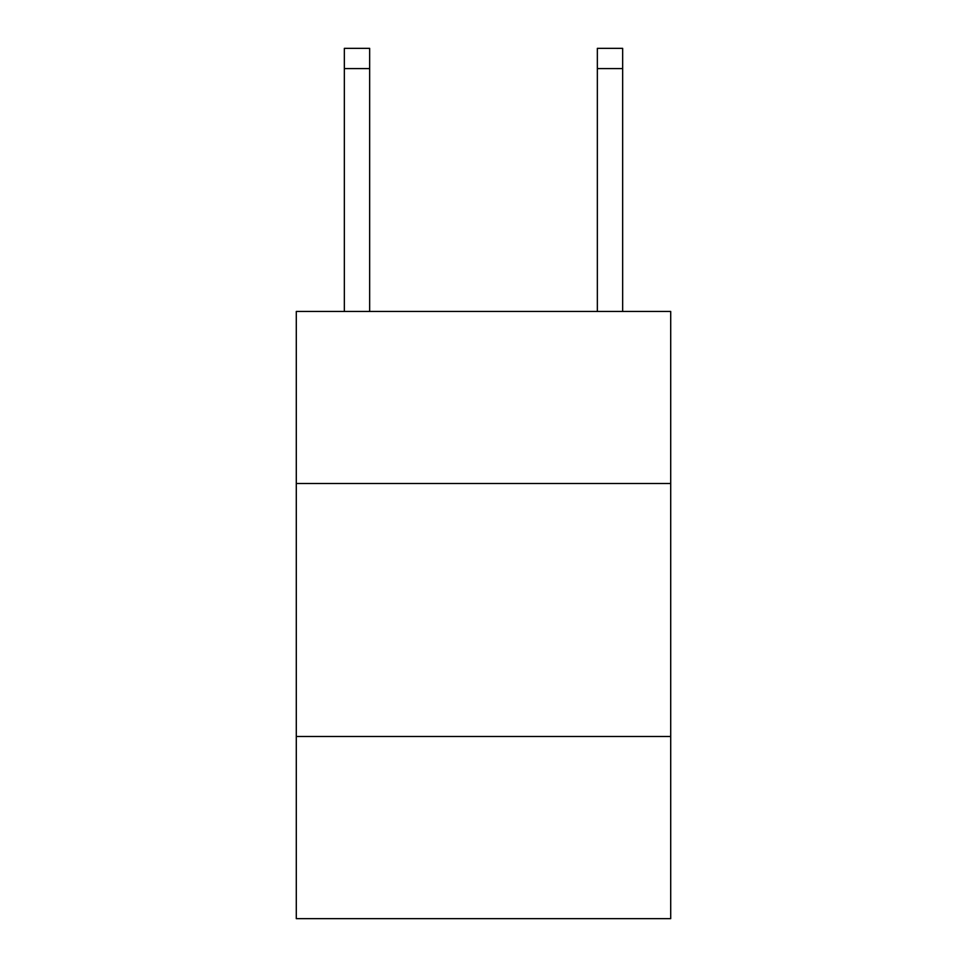 <?xml version="1.0" encoding="UTF-8"?>
<svg xmlns="http://www.w3.org/2000/svg" width="967" height="967" viewBox="0 0 967 967"><rect width="100%" height="100%" fill="white"/><g stroke="black" fill="none" stroke-linecap="round" stroke-linejoin="round"><path stroke-width="1.45" d="M670.711 483.5L670.711 311.459L296.289 311.459L296.289 483.5L670.711 483.5L670.711 918.65L296.289 918.65L296.289 483.5M670.711 736.491L296.289 736.491M369.648 311.459L369.648 68.584L344.349 68.584L344.349 48.35L369.648 48.35L369.648 68.584M344.349 311.459L344.349 68.584M622.651 311.459L622.651 48.35L597.352 48.35L597.352 311.459M597.352 68.584L622.651 68.584"/></g></svg>

